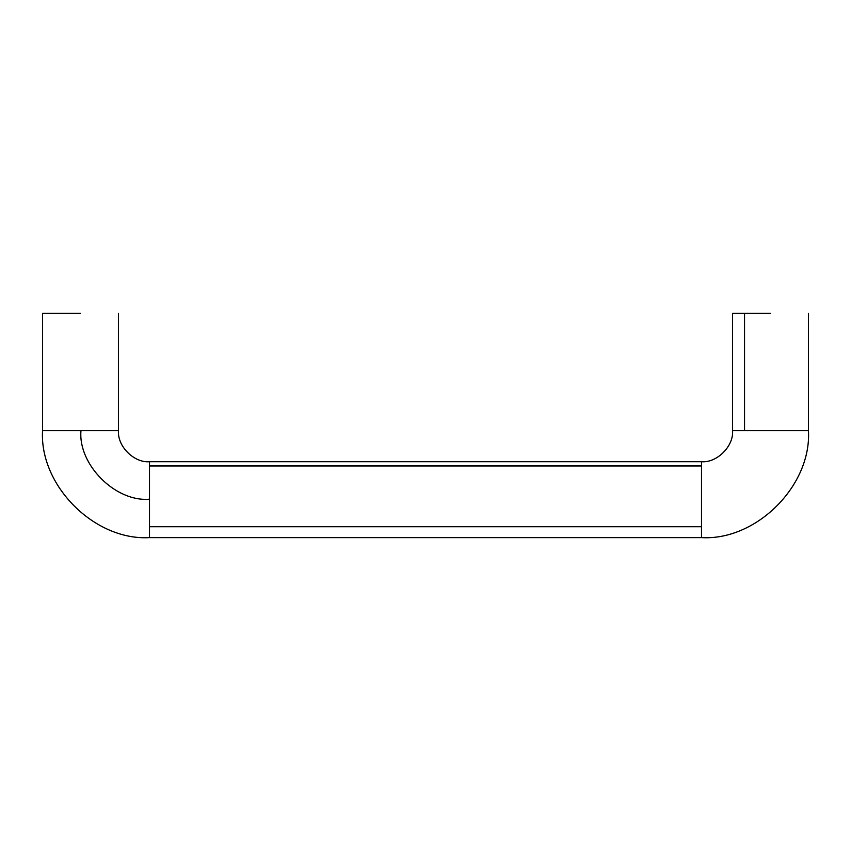 <?xml version="1.0" encoding="UTF-8"?>
<svg xmlns="http://www.w3.org/2000/svg" width="851" height="851" viewBox="0 0 851 851"><rect width="100%" height="100%" fill="white"/><g stroke="black" fill="none" stroke-linecap="round" stroke-linejoin="round"><path stroke-width="1.28" d="M80.505 313.381L42.55 313.381L42.55 430.67L80.973 430.67C77.888 464.348 115.364 502.239 149.499 499.197L149.499 526.737L701.501 526.737L701.501 537.534M770.495 313.381L732.615 313.381M701.501 478.188L701.501 526.737M118.353 430.67L80.973 430.67M732.615 430.67L808.354 430.67M744.551 430.67L744.551 313.381M149.499 461.816L149.499 499.197M149.499 472.071L149.499 465.976L701.501 465.976L701.501 499.675M118.449 313.381L118.449 430.67C117.321 446.722 134.447 463.072 149.499 461.721L701.501 461.721L701.501 465.976M149.499 526.737L149.499 537.619C94.397 540.832 39.306 485.389 42.55 430.67M149.499 537.619L701.501 537.619C756.401 540.853 811.673 485.581 808.45 430.67L808.45 313.381M701.501 461.721C716.946 463.05 733.87 446.126 732.551 430.67L732.551 313.381"/></g></svg>
